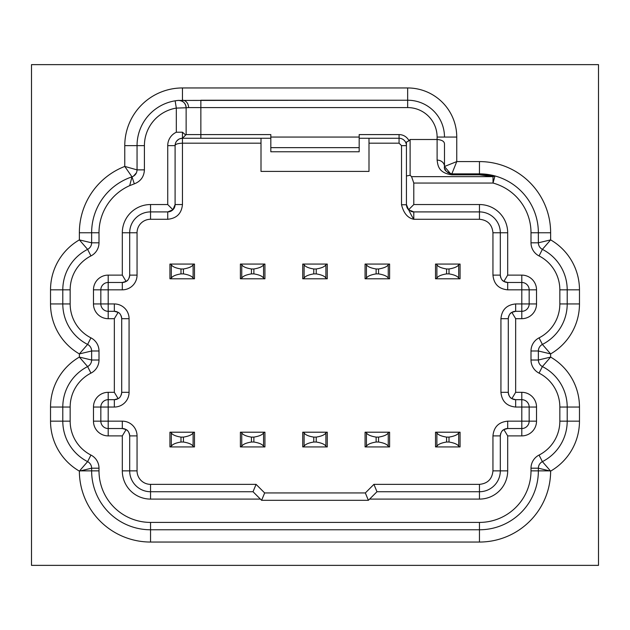<?xml version="1.0" encoding="UTF-8"?>
<svg xmlns="http://www.w3.org/2000/svg" width="630" height="630" viewBox="0 0 630 630"><rect width="100%" height="100%" fill="white"/><g stroke="black" fill="none" stroke-linecap="round" stroke-linejoin="round"><path stroke-width="0.94" d="M170.557 264.065L171.313 264.75C172.455 266.695 175.675 268.096 180.991 268.978L183.424 268.978C188.748 268.096 191.977 266.687 193.111 264.75L193.859 264.065L169.935 264.065L169.935 278.799L171.313 278.113L171.313 264.75M170.557 278.799L193.859 278.799L193.111 278.113C191.977 276.176 188.748 274.767 183.424 273.885L180.991 273.885C175.675 274.767 172.455 276.168 171.313 278.113M193.859 264.065L194.481 264.065L194.481 278.799L193.859 278.799M241.007 264.065L241.755 264.75C242.897 266.695 246.125 268.096 251.433 268.978L253.874 268.978C259.198 268.096 262.419 266.687 263.553 264.75L264.301 264.065L240.384 264.065L240.384 278.799L241.755 278.113L241.755 264.75M241.007 278.799L264.301 278.799L263.553 278.113C262.419 276.176 259.198 274.767 253.874 273.885L251.433 273.885C246.125 274.767 242.897 276.168 241.755 278.113M264.301 264.065L264.931 264.065L264.931 278.799L264.301 278.799M303.353 264.065L304.101 264.75C305.243 266.695 308.472 268.096 313.779 268.978L316.221 268.978C321.544 268.096 324.765 266.687 325.899 264.75L326.647 264.065L302.731 264.065L302.731 278.799L304.101 278.113L304.101 264.75M303.353 278.799L326.647 278.799L325.899 278.113C324.765 276.176 321.544 274.767 316.221 273.885L313.779 273.885C308.472 274.767 305.243 276.168 304.101 278.113M326.647 264.065L327.269 264.065L327.269 278.799L326.647 278.799M365.699 264.065L366.447 264.75C367.589 266.695 370.818 268.096 376.126 268.978L378.567 268.978C383.883 268.096 387.111 266.687 388.245 264.75L388.993 264.065L365.069 264.065L365.069 278.799L366.447 278.113L366.447 264.75M365.699 278.799L388.993 278.799L388.245 278.113C387.111 276.176 383.883 274.767 378.567 273.885L376.126 273.885C370.818 274.767 367.589 276.168 366.447 278.113M388.993 264.065L389.616 264.065L389.616 278.799L388.993 278.799M436.141 264.065L436.889 264.75C438.031 266.695 441.26 268.096 446.576 268.978L449.009 268.978C454.332 268.096 457.561 266.687 458.687 264.75L459.443 264.065L435.519 264.065L435.519 278.799L436.889 278.113L436.889 264.75M436.141 278.799L459.443 278.799L458.687 278.113C457.561 276.176 454.332 274.767 449.009 273.885L446.576 273.885C441.26 274.767 438.031 276.168 436.889 278.113M459.443 264.065L460.065 264.065L460.065 278.799L459.443 278.799M170.557 432.204L171.313 432.889C172.455 434.826 175.675 436.236 180.991 437.11L183.424 437.11C188.748 436.228 191.977 434.826 193.111 432.889L193.859 432.204L169.935 432.204L169.935 446.93L171.313 446.245L171.313 432.889M170.557 446.93L193.859 446.93L193.111 446.245C191.977 444.315 188.748 442.906 183.424 442.024L180.991 442.024C175.675 442.898 172.455 444.308 171.313 446.245M193.859 432.204L194.481 432.204L194.481 446.93L193.859 446.93M241.007 432.204L241.755 432.889C242.897 434.826 246.125 436.236 251.433 437.11L253.874 437.11C259.198 436.228 262.419 434.826 263.553 432.889L264.301 432.204L240.384 432.204L240.384 446.93L241.755 446.245L241.755 432.889M241.007 446.93L264.301 446.93L263.553 446.245C262.419 444.315 259.198 442.906 253.874 442.024L251.433 442.024C246.125 442.898 242.897 444.308 241.755 446.245M264.301 432.204L264.931 432.204L264.931 446.93L264.301 446.93M303.353 432.204L304.101 432.889C305.243 434.826 308.472 436.236 313.779 437.11L316.221 437.11C321.544 436.228 324.765 434.826 325.899 432.889L326.647 432.204L302.731 432.204L302.731 446.93L304.101 446.245L304.101 432.889M303.353 446.93L326.647 446.93L325.899 446.245C324.765 444.315 321.544 442.906 316.221 442.024L313.779 442.024C308.472 442.898 305.243 444.308 304.101 446.245M326.647 432.204L327.269 432.204L327.269 446.93L326.647 446.93M365.699 432.204L366.447 432.889C367.589 434.826 370.818 436.236 376.126 437.11L378.567 437.11C383.883 436.228 387.111 434.826 388.245 432.889L388.993 432.204L365.069 432.204L365.069 446.93L366.447 446.245L366.447 432.889M365.699 446.93L388.993 446.93L388.245 446.245C387.111 444.315 383.883 442.906 378.567 442.024L376.126 442.024C370.818 442.898 367.589 444.308 366.447 446.245M388.993 432.204L389.616 432.204L389.616 446.93L388.993 446.93M436.141 432.204L436.889 432.889C438.031 434.826 441.26 436.236 446.576 437.11L449.009 437.11C454.332 436.228 457.561 434.826 458.687 432.889L459.443 432.204L435.519 432.204L435.519 446.93L436.889 446.245L436.889 432.889M436.141 446.93L459.443 446.93L458.687 446.245C457.561 444.315 454.332 442.906 449.009 442.024L446.576 442.024C441.26 442.898 438.031 444.308 436.889 446.245M459.443 432.204L460.065 432.204L460.065 446.93L459.443 446.93M31.5 64.638L598.5 64.638L598.5 565.362L31.5 565.362L31.5 64.638M368.999 138.269L368.999 171.407L261.001 171.407L261.001 143.183L182.456 143.183L182.456 204.545C181.59 213.483 176.676 218.397 167.73 219.272L167.73 211.908L150.546 211.908A20.861 20.861 0 0 0 129.685 232.769L129.685 275.113C129.197 278.507 128.008 280.61 126.11 281.429A7.363 7.363 0 0 0 127.866 279.956M261.001 138.269L261.001 143.183M270.821 137.049L270.821 134.592L200.86 134.592L200.86 138.269L270.821 138.269L270.821 151.775L359.179 151.775L359.179 137.049L270.821 137.049L270.821 138.269M179.739 138.789L182.456 138.269L200.86 138.269M167.73 219.272L150.546 219.272L150.546 204.545L167.73 204.545L172.935 209.751L175.093 204.545L175.093 145.64C175.242 144.223 177.699 143.404 182.456 143.183L182.456 138.269L186.133 134.592L200.86 134.592L200.86 107.588L188.59 107.588A7.363 6.135 90 0 0 182.456 100.225L182.456 87.956A57.684 57.684 0 0 0 124.771 145.64L124.771 166.422L137.049 169.872C136.868 173.281 135.182 175.612 132.001 176.857A58.913 58.913 0 0 0 91.633 232.769L91.633 242.81L79.364 239.888L87.609 249.37C90.184 247.936 91.523 245.747 91.633 242.81A7.363 7.363 0 0 1 87.609 249.37A45.407 45.407 0 0 0 62.795 289.839L62.795 303.951A45.407 45.407 0 0 0 87.609 344.429L90.948 337.861A38.044 38.044 0 0 1 70.158 303.951L50.526 303.951A57.684 57.684 0 0 0 79.364 353.91L87.609 344.429C90.184 345.862 91.523 348.043 91.633 350.989A7.363 7.363 0 0 0 87.609 344.429M121.11 315.787A7.363 7.363 0 0 1 121.708 318.685C121.22 315.291 120.031 313.189 118.133 312.37A7.363 7.363 0 0 0 114.337 311.315L108.203 311.315A7.363 7.363 0 0 1 100.839 303.951L100.839 289.839A7.363 7.363 0 0 1 108.203 282.476L122.314 282.476A7.363 7.363 0 0 0 126.11 281.429L122.314 282.476L122.314 289.839A14.726 14.726 0 0 0 137.049 275.113L137.049 232.769L122.314 232.769L122.314 275.113L126.11 281.429M129.087 278.011A7.363 7.363 0 0 0 129.685 275.113L137.049 275.113M121.11 395.215A7.363 7.363 0 0 0 121.708 392.317L121.708 318.685L129.071 318.685L129.071 392.317A14.726 14.726 0 0 1 114.337 407.043L114.337 399.68A7.363 7.363 0 0 0 118.133 398.632L114.337 399.68L108.203 399.68L108.203 407.043L100.839 407.043A7.363 7.363 0 0 1 108.203 399.68L108.203 392.317A14.726 14.726 0 0 0 93.476 407.043L93.476 421.163A14.726 14.726 0 0 0 108.203 435.889L122.314 435.889L122.314 470.862A28.224 28.224 0 0 0 150.546 499.094L260.387 499.094L253.024 491.731L150.546 491.731L150.546 499.094M127.866 431.046A7.363 7.363 0 0 0 126.11 429.573C128.008 430.392 129.197 432.495 129.685 435.889A7.363 7.363 0 0 0 129.087 432.991M108.203 435.889L108.203 421.163L100.839 421.163A7.363 7.363 0 0 0 108.203 428.526L122.314 428.526L126.11 429.573A7.363 7.363 0 0 0 122.314 428.526L122.314 421.163L108.203 421.163L108.203 407.043L114.337 407.043M256.071 484.36L253.024 491.731L261.615 500.315L264.663 492.951L256.071 484.36L150.546 484.36L150.546 491.731A20.861 20.861 0 0 1 129.685 470.862L137.049 470.862A13.498 13.498 0 0 0 150.546 484.36M108.203 318.685L108.203 303.951L93.476 303.951A14.726 14.726 0 0 0 108.203 318.685L114.337 318.685L118.133 312.37L114.337 311.315L114.337 303.951L108.203 303.951L108.203 289.839L122.314 289.839M129.071 392.317L121.708 392.317C121.22 395.711 120.031 397.814 118.133 398.632L114.337 392.317L108.203 392.317M93.476 421.163L100.839 421.163L100.839 407.043L93.476 407.043M122.314 421.163A14.726 14.726 0 0 1 137.049 435.889L129.685 435.889L129.685 470.862L122.314 470.862M188.59 107.588L186.133 107.769A7.363 7.363 0 0 0 178.062 100.438A45.407 45.407 0 0 0 137.049 145.64L137.049 169.872L144.412 169.872L144.412 145.64A38.044 38.044 0 0 1 176.321 108.092L186.133 107.769C185.59 102.966 182.897 100.524 178.062 100.438L175.132 100.824L176.321 108.092L176.321 132.245L182.456 132.198L185.685 135.04M150.546 204.545A28.224 28.224 2.3 0 0 122.314 232.769M93.476 303.951L93.476 289.839A14.726 14.726 0 0 1 108.203 275.113L122.314 275.113M114.337 318.685L114.337 392.317M126.11 429.573L122.314 435.889M503.89 429.573L507.685 435.889L507.685 470.862L492.951 470.862L492.951 435.889C493.826 426.943 498.732 422.037 507.685 421.163L521.798 421.163L521.798 428.526L507.685 428.526A7.363 7.363 0 0 0 502.134 431.046A7.363 7.363 0 0 1 507.685 428.526L503.89 429.573C501.992 430.392 500.803 432.495 500.315 435.889L500.315 470.862A20.861 20.861 0 0 1 479.454 491.731L479.454 499.094L369.613 499.094L368.385 500.315L261.615 500.315M369.613 499.094L376.976 491.731L479.454 491.731L479.454 484.36L373.929 484.36L376.976 491.731M410.114 139.498L408.996 140.789L406.429 142.096L406.429 175.998L410.114 175.266L410.114 139.498L437.11 139.498C441.811 139.884 444.268 141.309 444.481 143.774L444.481 166.501L450.6 173.754M492.951 232.769L500.315 232.769L500.315 275.113C500.811 278.523 502 280.634 503.89 281.429L507.685 282.476L507.685 289.839C498.74 288.973 493.833 284.067 492.951 275.113L492.951 232.769C492.148 224.571 487.651 220.067 479.454 219.272L413.792 219.272C411.524 215.814 409.075 210.971 406.429 204.75L401.523 204.75L401.523 145.64L406.429 145.64A7.363 7.363 0 0 0 399.066 138.269L399.066 134.592L359.179 134.592L359.179 137.049M408.996 140.789A11.049 11.049 0 0 0 399.066 134.592M406.429 142.096L406.429 143.238M359.179 138.269L399.066 138.269L399.066 143.183L401.523 145.64M176.904 140.797L178.873 139.206M87.609 366.573L90.948 373.133A38.044 38.044 0 0 0 70.158 407.043L50.526 407.043A57.684 57.684 0 0 1 79.364 357.092L91.633 360.014C91.523 362.951 90.184 365.14 87.609 366.573A7.363 7.363 0 0 0 91.633 360.014L91.633 350.989L79.364 353.91L79.364 357.092L87.609 366.573A45.407 45.407 0 0 0 62.795 407.043L62.795 421.163A45.407 45.407 0 0 0 87.609 461.633L90.948 455.065A38.044 38.044 0 0 1 70.158 421.163L50.526 421.163A57.684 57.684 0 0 0 79.364 471.114L87.609 461.633A7.363 7.363 0 0 1 91.633 468.192L91.633 470.862A58.913 58.913 0 0 0 150.546 529.775L150.546 522.412A51.542 51.542 0 0 1 98.997 470.862L80.443 470.862L91.633 468.192L98.997 468.192A14.726 14.726 0 0 0 90.948 455.065M98.997 232.769L79.364 232.769A71.182 71.182 0 0 1 124.771 166.422L132.001 176.857L129.685 185.637A51.542 51.542 0 0 0 98.997 232.769L98.997 242.81L91.633 242.81M133.403 176.227L136.474 172.722M186.133 134.592L186.133 107.769A7.363 7.363 0 0 0 178.062 100.438L407.657 100.225A36.816 36.816 0 0 1 444.481 137.049L456.75 137.049L456.75 161.587L451.844 173.864C446.158 172.187 443.701 169.738 444.481 166.501L456.75 161.587L479.454 161.587A71.182 71.182 0 0 1 550.636 232.769L550.636 239.888L542.391 249.37C539.816 247.936 538.477 245.747 538.366 242.81L538.366 232.769A58.913 58.913 0 0 0 494.967 175.943L493.022 176.652L493.022 183.046L413.792 183.046L411.571 176.652L410.114 175.266M579.474 289.839L579.474 303.951A57.684 57.684 0 0 1 550.636 353.91L550.636 357.092L538.366 360.014L538.366 350.989A7.363 7.363 0 0 1 542.391 344.429C539.816 345.862 538.477 348.043 538.366 350.989L550.636 353.91L542.391 344.429A45.407 45.407 0 0 0 567.205 303.951L567.205 289.839L579.474 289.839A57.684 57.684 0 0 0 550.636 239.888L538.366 242.81A7.363 7.363 0 0 0 542.391 249.37A45.407 45.407 0 0 1 567.205 289.839L559.842 289.839A38.044 38.044 0 0 0 539.052 255.93L542.391 249.37M479.454 542.044L150.546 542.044L150.546 529.775L479.454 529.775L479.454 522.412A51.542 51.542 0 0 0 531.003 470.862L538.366 470.862A58.913 58.913 0 0 1 479.454 529.775L479.454 542.044A71.182 71.182 0 0 0 550.636 471.114L542.391 461.633A45.407 45.407 0 0 0 567.205 421.163L567.205 407.043L579.474 407.043A57.684 57.684 0 0 0 550.636 357.092L542.391 366.573C539.816 365.14 538.477 362.951 538.366 360.014A7.363 7.363 0 0 0 542.391 366.573A45.407 45.407 0 0 1 567.205 407.043L559.842 407.043A38.044 38.044 0 0 0 539.052 373.133L542.391 366.573M579.474 407.043L579.474 421.163A57.684 57.684 0 0 1 550.636 471.114L538.366 468.192C538.477 465.255 539.816 463.066 542.391 461.633A7.363 7.363 0 0 0 538.366 468.192L538.366 470.862L549.557 470.862L549.888 470.303M167.73 204.545L167.73 145.64L175.093 145.64A7.363 7.363 -8.8 0 1 182.456 138.269L182.456 132.198M413.792 204.545L408.587 209.751L413.792 211.908L479.454 211.908L479.454 204.545L413.792 204.545L413.792 183.046M479.454 219.272L479.454 211.908A20.861 20.861 -2.3 0 1 500.315 232.769L507.685 232.769A28.224 28.224 -2.3 0 0 479.454 204.545M507.685 289.839L521.798 289.839L521.798 282.476L507.685 282.476A7.363 7.363 0 0 1 503.89 281.429L507.685 275.113L521.798 275.113A14.726 14.726 0 0 1 536.524 289.839L536.524 303.951L529.161 303.951L529.161 289.839A7.363 7.363 0 0 0 521.798 282.476L521.798 275.113M507.685 232.769L507.685 275.113M536.524 289.839L521.798 289.839L521.798 318.685A14.726 14.726 0 0 0 536.524 303.951M507.685 435.889L521.798 435.889L521.798 428.526A7.363 7.363 0 0 0 529.161 421.163L529.161 407.043A7.363 7.363 0 0 0 521.798 399.68L515.663 399.68A7.363 7.363 0 0 1 508.292 392.317L508.292 318.685C508.788 315.268 509.977 313.165 511.867 312.37A7.363 7.363 0 0 1 515.663 311.315L521.798 311.315A7.363 7.363 0 0 0 529.161 303.951L515.663 303.951L515.663 311.315L511.867 312.37L515.663 318.685L515.663 392.317L511.867 398.632L515.663 399.68A7.363 7.363 0 0 1 508.292 392.317C508.788 395.727 509.977 397.837 511.867 398.632M521.798 318.685L515.663 318.685M406.429 204.545L408.587 209.751A7.363 7.363 0 0 1 406.429 204.545L406.429 175.998L406.429 204.545A7.363 7.363 0 0 0 408.587 209.751M451.844 174.833L479.454 174.833L479.454 173.864A58.913 58.913 0 0 1 494.967 175.943L479.454 173.864L451.844 173.864L451.844 174.833C438.149 172.856 437.897 165.21 437.11 160.107A7.363 6.394 0 0 1 444.481 166.501L444.481 143.774M144.412 169.872C144.049 176.691 140.687 181.353 134.316 183.85L132.001 176.857M134.316 183.85L129.685 185.637M521.798 435.889A14.726 14.726 0 0 0 536.524 421.163L536.524 407.043A14.726 14.726 0 0 0 521.798 392.317L515.663 392.317M182.456 87.956L407.657 87.956L407.657 100.225A36.816 36.816 0 0 1 444.481 137.049A36.816 36.816 0 0 0 407.657 100.225L407.657 107.588L200.86 107.588L200.86 100.225L407.657 100.225A36.816 36.816 0 0 1 444.481 137.049L437.11 137.049L437.11 160.107M150.546 542.044A71.182 71.182 0 0 1 79.364 471.114L80.443 470.862L80.112 470.303M413.792 211.908A7.363 7.363 0 0 1 410.807 211.278A7.363 7.363 0 0 0 413.792 211.908L413.792 219.272C407.752 218.075 403.665 213.231 401.523 204.75M479.454 499.094A28.224 28.224 0 0 0 507.685 470.862M176.321 132.245A14.726 14.726 -8.8 0 0 167.73 145.64M172.935 209.751L167.73 211.908A7.363 7.363 0 0 0 175.093 204.545A7.363 7.363 0 0 1 167.73 211.908M503.89 281.429A7.363 7.363 0 0 1 502.165 279.988A7.363 7.363 0 0 0 507.685 282.476M500.315 275.113A7.363 7.363 0 0 0 500.96 278.113A7.363 7.363 0 0 1 500.315 275.113L492.951 275.113M508.292 318.685A7.363 7.363 0 0 1 508.938 315.677A7.363 7.363 0 0 0 508.292 318.685L500.929 318.685C501.803 309.739 506.709 304.833 515.663 303.951M511.867 312.37A7.363 7.363 0 0 0 510.142 313.803A7.363 7.363 0 0 1 515.663 311.315M500.315 435.889A7.363 7.363 0 0 1 500.913 432.991A7.363 7.363 0 0 0 500.315 435.889L492.951 435.889M373.929 484.36L365.337 492.951L368.385 500.315M180.991 273.885L180.991 268.978M183.424 273.885L183.424 268.978M193.111 278.113L193.111 264.75M251.433 273.885L251.433 268.978M253.874 273.885L253.874 268.978M263.553 278.113L263.553 264.75M313.779 273.885L313.779 268.978M316.221 273.885L316.221 268.978M325.899 278.113L325.899 264.75M376.126 273.885L376.126 268.978M378.567 273.885L378.567 268.978M388.245 278.113L388.245 264.75M446.576 273.885L446.576 268.978M449.009 273.885L449.009 268.978M458.687 278.113L458.687 264.75M180.991 442.024L180.991 437.11M183.424 442.024L183.424 437.11M193.111 446.245L193.111 432.889M251.433 442.024L251.433 437.11M253.874 442.024L253.874 437.11M263.553 446.245L263.553 432.889M313.779 442.024L313.779 437.11M316.221 442.024L316.221 437.11M325.899 446.245L325.899 432.889M376.126 442.024L376.126 437.11M378.567 442.024L378.567 437.11M388.245 446.245L388.245 432.889M446.576 442.024L446.576 437.11M449.009 442.024L449.009 437.11M458.687 446.245L458.687 432.889M150.546 219.272A13.498 13.498 0 0 0 137.049 232.769M129.071 318.685A14.726 14.726 0 0 0 114.337 303.951M137.049 435.889L137.049 470.862M365.337 492.951L264.663 492.951M492.951 470.862C492.156 479.06 487.659 483.556 479.454 484.36M515.663 399.68L515.663 407.043L521.798 407.043L521.798 421.163L536.524 421.163M515.663 407.043C506.717 406.177 501.811 401.271 500.929 392.317L500.929 318.685M368.999 143.183L399.066 143.183M50.526 407.043L50.526 421.163M79.364 232.769L79.364 239.888A57.684 57.684 0 0 0 50.526 289.839L50.526 303.951M456.75 137.049A49.093 49.093 0 0 0 407.657 87.956M93.476 289.839L108.203 289.839L108.203 275.113M521.798 392.317L521.798 407.043L536.524 407.043M98.997 242.81A14.726 14.726 0 0 1 90.948 255.93L87.609 249.37M50.526 289.839L70.158 289.839L70.158 303.951M90.948 255.93A38.044 38.044 0 0 0 70.158 289.839M90.948 337.861A14.726 14.726 0 0 1 98.997 350.989L91.633 350.989M98.997 350.989L98.997 360.014L91.633 360.014M90.948 373.133A14.726 14.726 0 0 0 98.997 360.014M70.158 407.043L70.158 421.163M98.997 468.192L98.997 470.862M411.571 176.652L493.022 176.652L479.454 174.833M479.454 161.587L479.454 173.864A58.913 58.913 0 0 1 494.967 175.943L493.022 183.046A51.542 51.542 0 0 1 531.003 232.769L550.636 232.769M124.771 145.64L144.412 145.64M538.366 242.81L531.003 242.81L531.003 232.769M531.003 242.81A14.726 14.726 0 0 0 539.052 255.93M542.391 344.429L539.052 337.861A38.044 38.044 0 0 0 559.842 303.951L559.842 289.839M559.842 303.951L579.474 303.951M539.052 337.861A14.726 14.726 0 0 0 531.003 350.989L538.366 350.989M538.366 360.014L531.003 360.014L531.003 350.989M531.003 360.014A14.726 14.726 0 0 0 539.052 373.133M542.391 461.633L539.052 455.065A38.044 38.044 0 0 0 559.842 421.163L559.842 407.043M559.842 421.163L579.474 421.163M539.052 455.065A14.726 14.726 0 0 0 531.003 468.192L538.366 468.192M531.003 470.862L531.003 468.192M479.454 522.412L150.546 522.412M175.132 100.824A45.407 45.407 0 0 1 178.062 100.438M407.657 107.588A29.452 29.452 0 0 1 437.11 137.049M508.292 392.317L500.929 392.317M507.685 428.526L507.685 421.163M182.456 204.545L175.093 204.545M359.179 147.648L270.821 147.648M135.655 174.171L133.465 176.187M450.403 173.722L447.584 172.502M446.095 171.108L444.867 168.864"/></g></svg>

